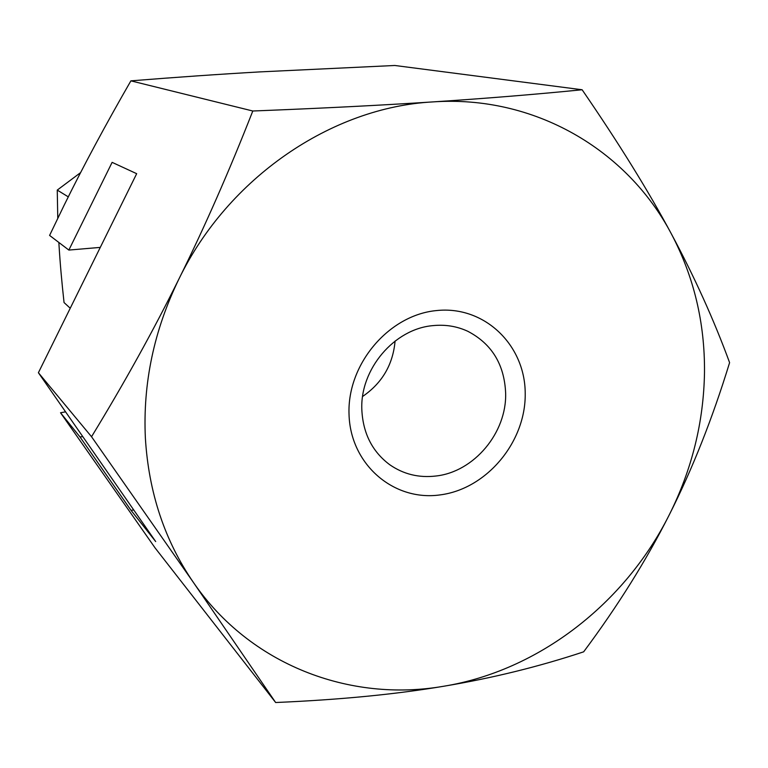 <?xml version="1.0" encoding="UTF-8"?>
<svg xmlns="http://www.w3.org/2000/svg" width="768" height="768" viewBox="0 0 768 768"><rect width="100%" height="100%" fill="white"/><g stroke="black" fill="none" stroke-linecap="round" stroke-linejoin="round"><path stroke-width="1.15" d="M433.171 325.603C394.339 328.666 359.818 369.302 361.843 409.949C363.034 433.392 372.307 451.622 389.645 464.659C403.459 474.269 418.934 478.051 436.09 475.997C474.154 471.792 506.822 432.701 505.642 393.139C504.394 364.426 491.779 343.805 467.779 331.277C456.998 326.294 445.459 324.403 433.171 325.603M436.694 310.55C484.416 305.491 525.197 344.966 525.216 393.494C525.917 441.965 486.749 488.918 440.198 494.89C393.686 501.59 350.227 464.371 349.027 414.182C347.107 364.07 388.963 314.861 436.694 310.55M91.536 436.723L193.459 582.509C164.736 540.73 148.704 492.586 145.373 438.077C142.79 383.328 154.003 330.25 179.011 278.822C153.504 330.355 124.349 382.992 91.536 436.723L38.4 372.72L155.683 541.555L131.011 510.317L79.997 436.944L60.528 412.752L65.587 411.85M252.797 111.005C229.133 171.379 204.538 227.318 179.011 278.822C228.134 177.686 331.526 107.376 432.73 101.914C534.317 94.838 626.995 149.693 671.299 233.741C693.859 276.49 704.928 322.733 704.496 372.451C703.67 422.122 691.939 469.555 669.302 514.762C692.371 469.162 712.474 418.454 729.6 362.63C713.866 319.757 694.435 276.787 671.299 233.741C648.307 190.838 618.586 142.848 582.125 89.76C534.48 94.483 484.685 98.534 432.73 101.914C380.986 105.293 321.005 108.326 252.797 111.005L130.886 80.851C176.573 77.194 219.446 74.218 259.507 71.914L394.819 65.482L582.125 89.76M133.738 509.971L131.011 510.317M82.79 436.618L79.997 436.944M130.886 80.851C105.341 125.194 83.136 166.56 64.262 204.97L49.594 235.421L68.851 250.07L100.282 247.392M68.851 250.07L112.118 162.355L136.675 173.683L38.4 372.72M275.654 702.518C339.437 699.782 395.491 694.358 443.837 686.227C349.613 702.662 249.84 664.685 193.459 582.509L275.654 702.518L155.069 547.891L60.528 412.752M443.837 686.227C492.365 678.115 538.973 666.653 583.651 651.83C617.731 606.096 646.282 560.41 669.302 514.762C624.806 603.706 538.435 670.752 443.837 686.227M395.088 341.04C392.966 364.618 382.138 383.088 362.611 396.47M68.275 196.858L57.254 190.09L80.582 172.627M70.234 308.237L64.051 302.554C61.738 281.712 60.067 262.656 59.03 245.405L58.858 242.467M57.773 218.256L57.254 190.09"/></g></svg>
